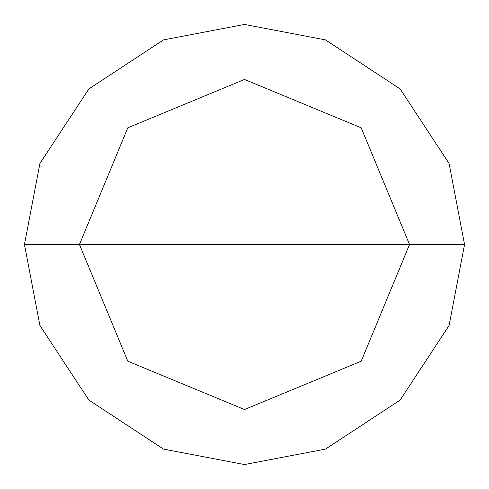 <?xml version="1.0" encoding="UTF-8"?>
<svg xmlns="http://www.w3.org/2000/svg" width="489" height="489" viewBox="0 0 489 489"><rect width="100%" height="100%" fill="white"/><g stroke="black" fill="none" stroke-linecap="round" stroke-linejoin="round"><path stroke-width="0.73" d="M79.462 244.5L127.8 127.8L244.5 79.462L361.2 127.8L409.537 244.5L79.462 244.5L127.8 361.2L244.5 409.537L361.2 361.2L409.537 244.5L464.55 244.5L449.098 325.497L400.1 400.1L325.497 449.098L244.5 464.55L163.503 449.098L88.9 400.1L39.902 325.497L24.45 244.5L39.902 325.497L88.9 400.1L163.503 449.098L244.5 464.55L325.497 449.098L400.1 400.1L449.098 325.497L464.55 244.5L449.098 163.503L400.1 88.9L325.497 39.902L244.5 24.45L163.503 39.902L88.9 88.9L39.902 163.503L24.45 244.5L409.537 244.5L361.2 361.2L244.5 409.537L127.8 361.2L79.462 244.5L24.45 244.5L39.902 163.503L88.9 88.9L163.503 39.902L244.5 24.45L325.497 39.902L400.1 88.9L449.098 163.503L464.55 244.5L409.537 244.5L361.2 127.8L244.5 79.462L127.8 127.8L79.462 244.5"/></g></svg>
